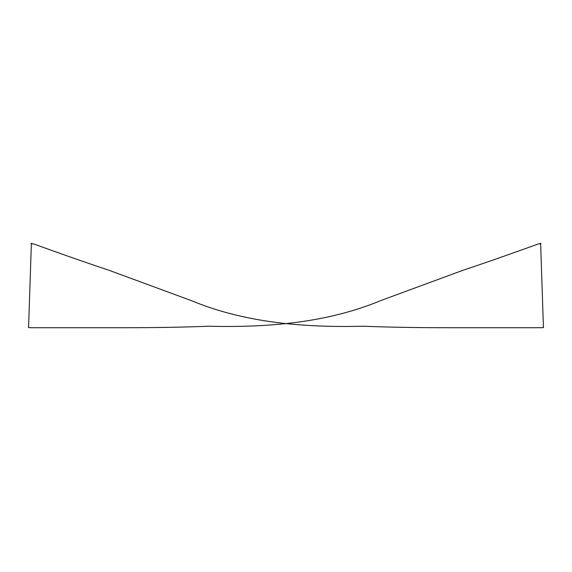 <?xml version="1.0" encoding="UTF-8"?>
<svg xmlns="http://www.w3.org/2000/svg" width="572" height="572" viewBox="0 0 572 572"><rect width="100%" height="100%" fill="white"/><g stroke="black" fill="none" stroke-linecap="round" stroke-linejoin="round"><path stroke-width="0.86" d="M45.074 327.72L126.298 327.713C155.77 327.713 183.226 327.22 208.673 326.233C266.287 327.599 326.276 323.266 380.759 300.579L463.134 270.227C488.688 261.776 523.916 249.17 537.394 244.28C544.351 242.342 538.888 243.915 540.654 244.244L543.4 326.498C542.878 327.992 547.876 327.685 526.926 327.72L445.702 327.713C416.23 327.713 388.774 327.22 363.327 326.233C305.713 327.599 245.724 323.266 191.241 300.579L108.866 270.227C83.312 261.783 48.084 249.17 34.606 244.28C27.649 242.342 33.112 243.915 31.346 244.244L28.6 326.498C29.129 327.992 24.124 327.685 45.074 327.72"/></g></svg>
